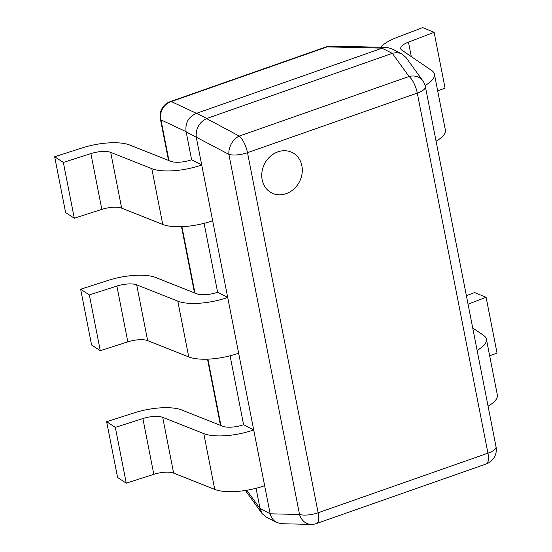 <?xml version="1.0" encoding="UTF-8"?>
<svg xmlns="http://www.w3.org/2000/svg" width="552" height="552" viewBox="0 0 552 552"><rect width="100%" height="100%" fill="white"/><g stroke="black" fill="none" stroke-linecap="round" stroke-linejoin="round"><path stroke-width="0.83" d="M301.882 165.8A22.653 19.603 117.3 0 0 292.415 152.635A22.653 19.603 117.3 0 0 264.601 163.778A22.653 19.603 117.3 0 0 271.625 192.896A22.653 19.603 117.3 0 0 293.774 189.108A22.653 19.603 117.3 0 0 301.882 165.8A22.653 19.603 117.3 0 0 292.415 152.635A22.653 19.603 117.3 0 0 264.601 163.778A22.653 19.603 117.3 0 0 271.625 192.896A22.653 19.603 117.3 0 0 293.774 189.108A22.653 19.603 117.3 0 0 301.882 165.8M222.767 426.261A16.236 5.499 -11.1 0 0 243.598 424.716L253.699 429.925A38.888 13.179 168.9 0 1 203.792 433.63L162.695 417.34A16.236 5.499 -11.1 0 0 142.871 418.547L115.327 427.393L106.639 421.707L134.184 412.861A38.888 13.179 168.9 0 1 181.67 409.963L222.767 426.261M115.327 427.393L126.27 483.172L153.815 474.327A16.236 5.499 -11.1 0 1 173.638 473.119L214.735 489.41A38.888 13.179 168.9 0 0 264.643 485.705L253.699 429.925M126.27 483.172L117.583 477.487L106.639 421.707M196.774 293.788A16.236 5.499 -11.1 0 0 217.612 292.236L227.707 297.452A38.888 13.179 168.9 0 1 177.799 301.157L136.703 284.86A16.236 5.499 -11.1 0 0 116.879 286.067L89.334 294.92L80.647 289.234L108.192 280.382A38.888 13.179 168.9 0 1 155.678 277.49L196.774 293.788M89.334 294.92L100.278 350.699L127.822 341.847A16.236 5.499 -11.1 0 1 147.646 340.639L188.743 356.937A38.888 13.179 168.9 0 0 238.65 353.232L227.707 297.452M100.278 350.699L91.597 345.007L80.647 289.234M170.782 161.308A16.236 5.499 -11.1 0 0 191.62 159.763L201.715 164.972A38.888 13.179 168.9 0 1 151.807 168.677L110.71 152.386A16.236 5.499 -11.1 0 0 90.887 153.594L63.349 162.44L54.662 156.754L82.2 147.908A38.888 13.179 168.9 0 1 129.692 145.017L170.782 161.308M63.349 162.44L74.292 218.219L101.83 209.374A16.236 5.499 -11.1 0 1 121.654 208.166L162.75 224.457A38.888 13.179 168.9 0 0 212.658 220.752L201.715 164.972M74.292 218.219L65.605 212.534L54.662 156.754M392.134 53.427L206.552 118.57L239.237 136.075L409.039 76.48L392.341 53.365L382.039 48.217L196.65 113.277L206.752 118.494M309.989 524.317A15.104 12.599 -88.7 0 1 299.536 514.478L228.894 154.381L186.148 131.873L191.62 159.763M204.088 223.332L217.612 292.236M230.08 355.812L243.598 424.716M256.073 488.285L260.013 508.385L270.156 513.808L299.536 514.478A15.104 5.12 -11.1 0 0 318.138 512.773L487.94 453.178L417.291 93.081L247.496 152.676L318.138 512.773A15.104 5.582 -109.3 0 1 316.413 523.551L486.208 463.956A15.104 15.104 0 0 0 496.034 446.796L425.385 86.698A15.104 15.104 0 0 0 422.804 80.764L406.106 57.649M196.243 137.082L270.114 513.595M281.492 523.724L276.662 522.489L266.092 517.031L262.145 513.636L260.013 508.385M186.148 131.873L186.1 131.659C185.044 122.951 188.487 116.851 196.45 113.353L196.65 113.277M382.039 48.217L386.635 47.389L391.465 48.617L402.035 54.075L405.982 57.47M276.662 522.489C273.392 520.715 271.225 517.824 270.156 513.808M228.894 154.381A15.104 10.847 -61.8 0 1 239.237 136.075A15.104 5.582 -109.3 0 1 247.496 152.676A15.104 5.12 -11.1 0 1 228.894 154.381M196.208 136.875C195.76 128.485 199.21 122.385 206.552 118.57M392.341 53.365C395.839 52.364 399.068 52.599 402.035 54.075M186.1 131.659L160.97 119.867A15.104 14.511 -64.9 0 1 171.313 101.561L196.45 113.353M382.232 48.148L327.101 46.886A15.104 12.599 -88.7 0 1 331.31 46.12L386.441 47.382M425.088 85.484A38.888 13.179 -11.1 0 0 434.417 74.182A38.888 13.179 -11.1 0 0 431.643 70.47L401.897 50.191A16.236 5.499 168.9 0 1 400.738 48.638A16.236 5.499 168.9 0 1 408.459 42.138L434.113 32.313L422.659 27.6L397.005 37.426A38.888 13.179 -11.1 0 0 380.638 47.251M436.08 141.236A38.888 13.179 -11.1 0 0 445.361 129.961L434.417 74.182M437.695 90.914L445.057 88.092L434.113 32.313M477.121 350.41A38.888 13.179 -11.1 0 0 486.395 339.135A38.888 13.179 -11.1 0 0 483.621 335.423L472.719 327.985M488.065 406.189A38.888 13.179 -11.1 0 0 497.338 394.915L486.395 339.135M468.048 304.173L486.098 297.266L474.637 292.553L466.392 295.713M489.679 355.861L497.041 353.045L486.098 297.266M214.735 489.41L203.792 433.63M173.638 473.119L162.695 417.34M153.815 474.327L142.871 418.547M188.743 356.937L177.799 301.157M147.646 340.639L136.703 284.86M127.822 341.847L116.879 286.067M162.75 224.457L151.807 168.677M121.654 208.166L110.71 152.386M101.83 209.374L90.887 153.594M246.799 490.245L260.054 508.592M168.519 160.411L160.356 118.804A15.104 5.12 -11.1 0 0 160.97 119.867L168.953 160.584M181.918 226.672L194.946 293.057M207.911 359.152L220.938 425.537M332.822 46.23A15.104 15.104 0 0 0 325.963 46.968A15.104 5.582 -109.3 0 1 327.101 46.886L171.313 101.561A15.104 5.582 70.7 0 0 170.175 101.644A15.104 15.104 0 0 0 160.356 118.804M496.034 446.796A15.104 5.12 -11.1 0 1 487.94 453.178A15.104 5.582 70.7 0 1 486.208 463.956M422.804 80.764A15.104 12.758 -35.8 0 0 409.039 76.48A15.104 5.582 70.7 0 1 417.291 93.081A15.104 5.12 -11.1 0 0 425.385 86.698M411.302 56.601L408.459 42.138M309.555 524.29A15.104 15.104 0 0 0 316.413 523.551M311.066 524.4L281.686 523.724M245.412 490.466L262.021 513.463M220.496 425.364L207.511 359.166M194.511 292.884L181.518 226.686M170.175 101.644L325.963 46.968"/></g></svg>
